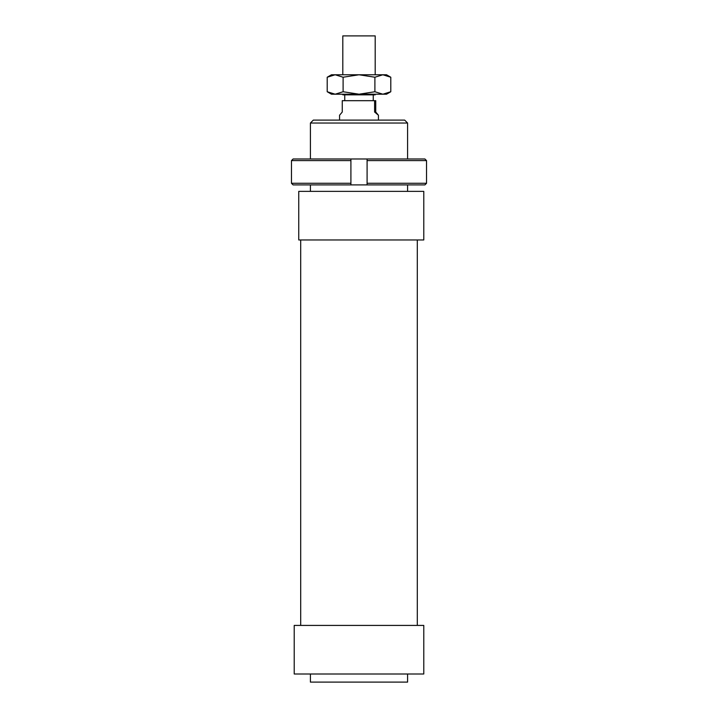 <?xml version="1.0" encoding="UTF-8"?>
<svg xmlns="http://www.w3.org/2000/svg" width="718" height="718" viewBox="0 0 718 718"><rect width="100%" height="100%" fill="white"/><g stroke="black" fill="none" stroke-linecap="round" stroke-linejoin="round"><path stroke-width="1.08" d="M342.8 94.202L342.8 94.848L375.2 94.848L375.2 94.202M342.8 74.771L342.8 35.9L375.2 35.9L375.2 74.771M375.738 100.682L375.738 112.017L378.431 115.23L374.608 112.017L374.608 100.682L375.738 100.682M339.569 120.112L339.569 115.23L342.262 112.017L342.262 100.682L374.608 100.682M375.738 112.017L374.608 112.017M423.782 191.374L423.782 239.965L298.751 239.965L298.751 191.374L423.782 191.374M300.698 625.414L300.698 239.965M417.302 239.965L417.302 625.414M294.218 674.005L294.218 625.414L423.782 625.414L423.782 674.005L294.218 674.005M407.591 674.005L407.591 682.1L310.409 682.1L310.409 674.005M310.409 191.374L310.409 184.903M310.409 158.983L310.409 123.029L407.591 123.029L407.591 158.983M407.591 184.903L407.591 191.374M407.591 123.029L404.674 120.112L313.326 120.112L310.409 123.029M426.537 160.608L424.903 158.983L367.095 158.983L367.095 160.608L426.537 160.608L426.537 183.278L367.095 183.278L367.095 184.903L424.903 184.903L426.537 183.278M367.095 160.608L367.095 183.278M350.905 184.903L350.905 183.278L291.463 183.278L293.097 184.903L367.095 184.903M291.463 160.608L350.905 160.608L350.905 158.983L293.097 158.983L291.463 160.608L291.463 183.278M350.905 160.608L350.905 183.278M350.905 158.983L367.095 158.983M386.535 74.771L390.789 77.23L382.847 74.771L386.535 74.771M327.211 77.23L331.465 74.771L335.153 74.771L327.211 77.23L327.211 91.742L335.153 94.202L331.465 94.202L327.211 91.742M390.789 91.742L386.535 94.202L382.847 94.202L390.789 91.742L390.789 77.23M335.153 74.771L382.847 74.771L374.895 77.23L359 74.771L343.105 77.23L335.153 74.771M335.153 94.202L343.105 91.742L359 94.202L335.153 94.202M359 94.202L374.895 91.742L382.847 94.202L359 94.202M374.895 77.23L374.895 91.742M343.105 77.23L343.105 91.742M373.252 100.682L373.252 94.848M378.431 120.112L378.431 115.23M344.748 100.682L344.748 94.848"/></g></svg>
